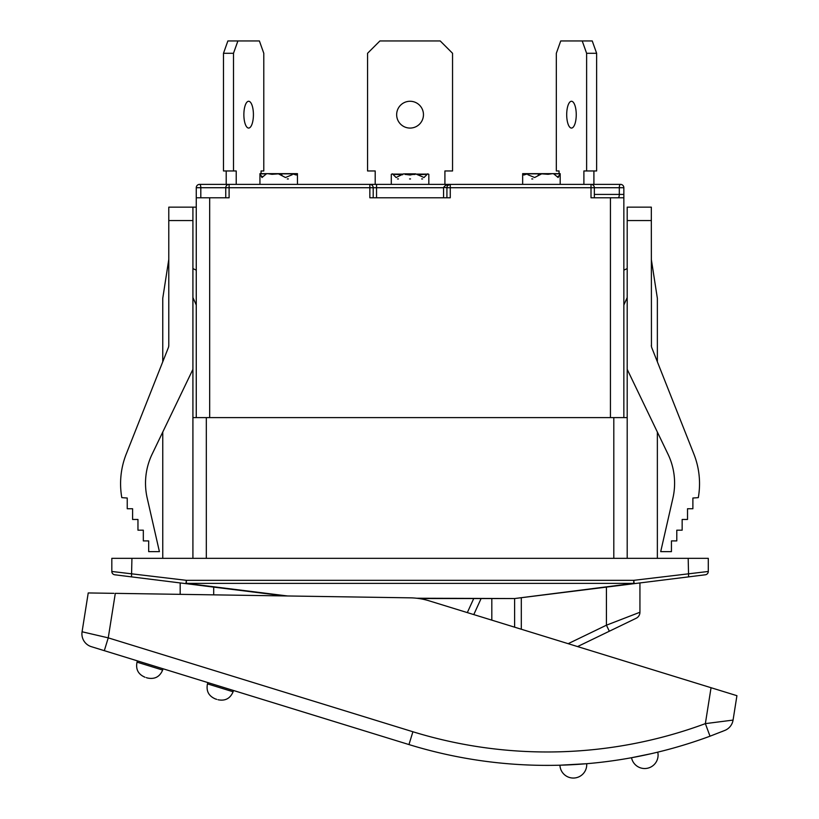 <?xml version="1.0" encoding="UTF-8"?>
<svg xmlns="http://www.w3.org/2000/svg" width="819" height="819" viewBox="0 0 819 819"><rect width="100%" height="100%" fill="white"/><g stroke="black" fill="none" stroke-linecap="round" stroke-linejoin="round"><path stroke-width="1.23" d="M113.943 593.335L88.227 592.946L82.074 631.777L88.227 592.946M207.872 682.585L207.473 683.865L233.098 691.768L233.487 690.489L163.032 668.765L162.643 670.055L137.019 662.151L137.418 660.872L104.31 650.665L108.251 637.858L115.305 593.355L410.339 597.839A67.015 67.015 0 0 1 429.064 600.808L712.346 688.114M583.353 763.973L586.701 763.707A13.401 13.401 0 0 1 573.32 778.05A13.401 13.401 0 0 1 559.93 765.202L580.016 764.229M586.701 763.707L559.93 765.202M631.531 757.729L651.218 753.685L631.531 757.729A13.401 13.401 0 0 0 644.676 768.529A13.401 13.401 0 0 0 657.749 752.149L654.483 752.927L657.749 752.149A13.401 13.401 0 0 1 644.676 768.529A13.401 13.401 0 0 0 657.749 752.149A13.401 13.401 0 0 1 644.676 768.529M733.066 720.085L736.926 695.689L711.046 687.714L705.364 723.627A455.733 455.733 0 0 1 412.909 731.756L108.251 637.858L82.074 631.777A13.401 13.401 0 0 0 91.37 646.682L408.957 744.563A469.133 469.133 0 0 0 710.012 736.199L724.897 730.394A13.401 13.401 0 0 0 733.066 720.085L705.364 723.627L710.012 736.199A469.133 469.133 0 0 1 408.957 744.563L233.487 690.489M722.931 731.193L721.836 731.633M146.284 677.63L147.563 678.03C154.75 679.463 159.777 676.811 162.643 670.055C159.777 676.811 154.75 679.463 147.563 678.03C154.75 679.463 159.777 676.811 162.643 670.055C159.777 676.811 154.75 679.463 147.563 678.03M216.728 699.344L215.448 698.955C208.691 696.089 206.04 691.062 207.473 683.865C206.04 691.062 208.691 696.089 215.448 698.955C208.691 696.089 206.04 691.062 207.473 683.865M131.511 576.873L131.931 558.333L708.292 558.333L708.292 571.467A3.348 3.348 0 0 1 705.354 574.784A3.348 3.348 0 0 0 708.292 571.467L633.763 580.333L633.763 583.363A3.348 0.86 82.9 0 0 634.182 583.65L633.763 580.333L186.353 580.333L111.824 571.467A3.348 3.348 0 0 0 114.762 574.784L185.933 583.65A3.348 0.86 -82.9 0 0 186.353 583.363L186.353 580.333L185.933 583.65L284.469 595.925M185.933 583.65L213.698 587.11L213.698 594.85M559.049 173.648L559.049 170.966L556.326 170.966L556.326 53.286L560.728 40.95L582.217 40.95L586.619 53.286L586.619 170.966L583.896 170.966L583.896 184.367M571.478 101.269A13.401 4.781 90 0 1 576.248 114.67A13.401 4.781 90 0 1 571.478 128.071A13.401 4.781 90 0 1 566.697 114.67A13.401 4.781 90 0 1 571.478 101.269M586.619 53.286L596.631 53.286L592.239 40.95L582.217 40.95M596.631 53.286L596.631 170.966L586.619 170.966M593.908 170.966L593.908 184.367M522.665 174.744L522.655 173.843L523.884 175.02L527.293 173.843L527.948 174.744L534.653 177.518L541.666 173.843L548.106 174.314L552.508 173.648L553.726 173.843L558.118 177.518L560.176 173.843L553.726 173.843M522.686 173.843L541.666 173.843M532.841 178.931L531.756 178.931M538.001 175.44L539.004 174.119L540.898 174.119M557.606 176.832L560.165 174.744M375.204 184.367L375.204 170.966L367.567 170.966L367.567 53.286L379.903 40.95L440.212 40.95L452.549 53.286L452.549 170.966L444.912 170.966L444.912 184.367M410.063 101.269A13.401 13.401 0 0 1 421.662 121.376A13.401 13.401 0 0 1 398.454 121.376A13.401 13.401 0 0 1 410.063 101.269M405.006 174.345L410.063 175.02L415.612 173.843L404.504 173.843L405.006 174.345M403.552 173.843L396.109 177.518L392.434 173.843L391.298 174.314L391.298 184.367M415.612 173.843L424.007 177.518L427.682 173.843L428.828 174.314L428.828 184.367M410.534 178.931L409.582 178.931L410.534 178.931M398.464 178.931L397.522 178.931M422.594 178.931L421.652 178.931M417.465 174.744L427.201 174.324M415.151 174.314L404.975 174.314M392.915 174.324L402.651 174.744M236.22 184.367L236.22 170.966L233.497 170.966L233.497 53.286L237.899 40.95L259.398 40.95L263.79 53.286L263.79 170.966L261.066 170.966L261.066 173.648M248.648 101.269A13.401 4.781 -90 0 1 253.419 114.67A13.401 4.781 -90 0 1 248.648 128.071A13.401 4.781 -90 0 1 243.867 114.67A13.401 4.781 -90 0 1 248.648 101.269M233.497 53.286L223.485 53.286L223.485 170.966L233.497 170.966M223.485 53.286L227.877 40.95L237.899 40.95M226.208 184.367L226.208 170.966M266.39 173.843L259.94 173.843L261.998 177.518L266.39 173.843L267.608 173.648L272.01 174.314L278.45 173.843L285.462 177.518L292.168 174.744L292.823 173.843L296.232 175.02L297.43 173.843L297.471 184.367M278.45 173.843L297.461 173.843M288.36 178.931L287.274 178.931L288.36 178.931M259.951 174.744L262.51 176.832M279.218 174.119L281.112 174.119L282.115 175.44M627.2 558.333L627.2 417.598L192.915 417.598L192.915 558.333M168.663 346.56L168.786 345.28A6.706 6.706 0 0 1 168.315 347.747L126.228 454.074A80.426 80.426 0 0 0 121.806 497.645L127.242 498.024L127.242 508.742L132.596 508.742L132.596 519.471L137.961 519.471L137.961 530.19L143.325 530.19L143.325 540.909L148.679 540.909L148.679 551.637L159.408 551.637L147.195 498.075A67.015 67.015 0 0 1 152.139 454.125L192.915 369.349L192.915 417.598M192.915 369.349L192.915 207.156L168.786 207.156L168.786 345.28M168.786 259.428L162.756 298.3L162.756 361.793M162.756 558.333L162.756 432.043M651.33 259.428L657.36 298.3L657.36 361.793L693.888 454.074A80.426 80.426 0 0 1 698.31 497.645L692.884 498.024L692.884 508.742L687.52 508.742L687.52 519.471L682.155 519.471L682.155 530.19L676.791 530.19L676.791 540.909L671.437 540.909L671.437 551.637L660.708 551.637L672.921 498.075A67.015 67.015 0 0 0 667.976 454.125L627.2 369.349L627.2 417.598M651.33 220.557L651.33 207.156L627.2 207.156L627.2 220.557L651.33 220.557L651.453 346.56M651.33 345.28A6.706 6.706 0 0 0 651.801 347.747L693.888 454.074M287.571 595.976L186.353 583.363L633.763 583.363L514.608 598.546L705.354 574.784A3.348 3.348 0 0 0 708.292 571.467M416.676 598.239L514.608 598.546L606.429 587.11L606.429 625.194L568.171 643.683M419.103 598.546L514.608 598.546L514.608 627.17M111.824 571.467A3.348 3.348 0 0 0 114.762 574.784A3.348 3.348 0 0 1 111.824 571.467L111.824 558.333L131.931 558.333M688.185 558.333L688.605 576.873M473.781 614.588L481.101 598.546M577.569 646.58L609.336 631.224L606.429 625.194L639.936 612.243L639.936 582.933M609.336 631.224L636.148 618.273A6.706 6.706 0 0 0 639.936 612.243A6.706 6.706 0 0 1 636.148 618.273A6.706 6.706 0 0 0 639.936 612.243M180.18 594.348L180.18 582.933L180.18 594.348M192.915 207.156L196.263 207.156M657.36 558.333L657.36 432.043M627.2 369.349L627.2 220.557M672.921 498.075A67.015 67.015 0 0 0 667.976 454.125M304.443 184.367L199.621 184.367A3.348 3.348 0 0 0 196.263 187.725L196.263 417.598M623.853 417.598L623.853 187.725A3.348 3.348 0 0 0 620.495 184.367L449.518 184.388L445.536 185.35L443.611 187.346L446.918 187.725L446.918 197.778M209.674 417.598L209.674 197.778L229.105 197.778L229.105 187.725L369.85 187.725L369.85 197.778L450.266 197.778L450.266 187.725L591.011 187.725L591.011 197.778L610.442 197.778L610.442 417.598M446.918 187.725A3.348 3.348 0 0 1 450.266 184.367L450.266 187.725L446.918 187.725A3.348 3.348 0 0 1 450.266 184.367L229.105 184.367A3.348 3.348 0 0 0 225.757 187.725L225.757 197.778M209.674 197.778L196.263 197.778L196.263 187.725L200.809 187.725A3.348 1.198 -90 0 0 199.621 184.367L206.316 184.367M618.11 197.778A3.348 1.198 90 0 0 619.307 194.42L623.853 194.42L623.853 197.778L610.442 197.778M594.359 197.778L594.359 187.725L591.011 187.725L591.011 184.367A3.348 3.348 0 0 1 594.359 187.725L623.853 187.725M373.198 197.778L373.198 187.725L369.85 187.725L369.85 184.367A3.348 3.348 0 0 1 373.198 187.725L443.57 187.725L443.57 197.778M196.263 305.579A2.682 2.682 0 0 0 196.028 304.484L192.915 297.563M192.915 268.581L196.263 270.157M623.853 270.157L627.2 268.581M627.2 297.563L624.088 304.484A2.682 2.682 0 0 0 623.853 305.579M412.909 731.756L408.957 744.563M538.626 174.324L540.397 174.324M405.098 174.447L415.018 174.447M279.719 174.324L281.49 174.324M168.786 220.557L192.915 220.557M206.316 558.333L206.316 417.598M613.8 417.598L613.8 558.333M473.73 598.546L467.321 612.592M521.314 629.238L521.314 597.716M376.545 197.778L376.545 184.367M620.495 184.367A3.348 1.198 90 0 0 619.307 187.725L619.307 194.42L594.359 194.42M369.85 184.367A3.348 3.348 0 0 1 373.198 187.725M200.809 197.778L200.809 187.725L229.105 187.725L229.105 184.367M137.418 660.872L137.019 662.151C135.585 669.348 138.247 674.375 145.004 677.231M233.098 691.768C230.231 698.525 225.205 701.177 218.008 699.743C225.205 701.177 230.231 698.525 233.098 691.768C230.231 698.525 225.205 701.177 218.008 699.743C225.205 701.177 230.231 698.525 233.098 691.768M560.186 184.367L560.186 174.027M522.655 184.367L522.655 174.027M555.866 173.648L522.665 173.648M560.165 173.648L526.965 173.648M552.508 173.648L543.222 173.648M522.747 174.345L526.269 174.345M405.108 174.345L415.008 174.345M416.84 174.119L427.405 174.119M392.711 174.119L403.276 174.119M259.94 184.367L259.94 174.027M259.951 173.648L293.151 173.648M264.25 173.648L297.451 173.648M293.847 174.345L297.369 174.345M267.608 173.648L276.894 173.648M491.82 598.546L491.82 620.147M447.747 185.514L450.266 184.367"/></g></svg>
